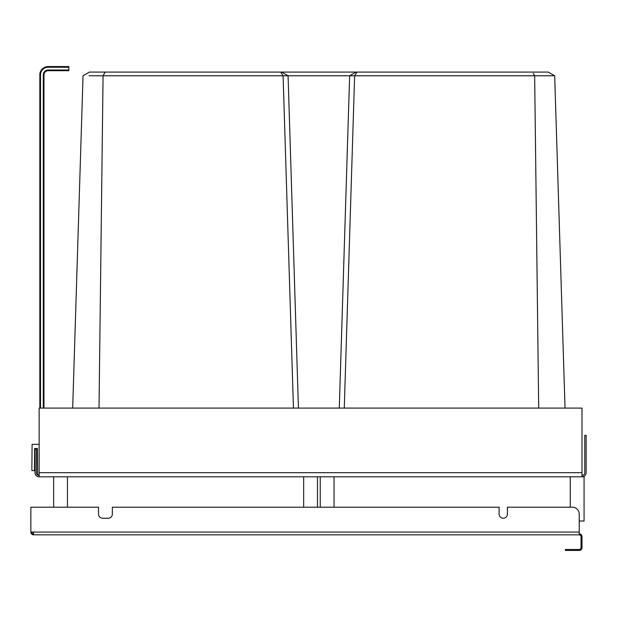 <?xml version="1.0" encoding="UTF-8"?>
<svg xmlns="http://www.w3.org/2000/svg" width="617" height="617" viewBox="0 0 617 617"><rect width="100%" height="100%" fill="white"/><g stroke="black" fill="none" stroke-linecap="round" stroke-linejoin="round"><path stroke-width="0.93" d="M552.508 74.518L550.372 73.284M72.906 400.911L74.079 363.452M75.235 326.316L78.644 216.883L75.235 326.316M559.079 217.014L562.488 326.455L559.079 216.883M68.834 67.245L48.118 67.245L48.118 66.559L68.834 66.559L68.834 70.7L48.118 70.7A4.142 4.142 0 0 0 43.969 74.842L43.969 408.092L72.683 408.092L83.04 75.775L84.822 74.742M86.557 73.747L89.434 72.081L548.289 72.081L551.197 73.762M533.597 73.893L534.654 75.775L554.675 75.775L548.289 72.081M103.749 74.557L104.404 73.408M548.598 75.775L554.089 75.775M293.453 408.092L283.087 75.775L355.716 75.775M99.021 408.092L103.07 75.775L89.118 75.775M533.96 74.541L533.281 73.346M298.435 408.092L288.077 75.775L281.684 72.081M280.704 72.081L283.072 75.775L103.07 75.775L105.16 72.081M317.477 476.818L317.477 507.205M303.664 476.818L303.664 507.205M67.454 476.818L67.454 507.205M53.64 476.818L53.64 507.205M83.04 75.775L89.434 72.081M39.141 475.437A2.761 2.761 0 0 1 36.372 472.676L36.372 449.191L34.992 449.191L34.992 472.676A4.142 4.142 0 0 0 39.141 476.818L39.141 408.092L582.008 408.092L565.033 408.092L554.675 75.775L551.613 74.009M538.695 408.092L534.654 75.775L354.644 75.775L357.019 72.081M582.008 408.092L582.008 476.818L584.075 476.818L584.075 521.018L579.24 521.018L579.24 534.831A1.797 1.797 0 0 1 581.037 536.628L581.037 547.68A1.797 1.797 0 0 1 579.24 549.477L572.337 549.477L572.337 550.441L579.24 550.441A2.761 2.761 0 0 0 582.008 547.68L582.008 536.628A2.761 2.761 0 0 0 579.24 533.867M334.052 476.818L334.052 507.205M320.238 476.818L320.238 507.205M570.262 476.818L570.262 507.205M344.271 408.092L354.628 75.775M339.281 408.092L349.638 75.775L356.032 72.081M582.008 475.437A2.761 2.761 0 0 0 584.769 472.676L584.769 435.378L586.15 435.378L586.15 472.676A4.142 4.142 0 0 1 582.008 476.818L39.141 476.818M48.118 67.245A7.597 7.597 0 0 0 40.521 74.842L39.827 74.842A8.291 8.291 0 0 1 48.118 66.559A8.291 8.291 0 0 0 39.827 74.842L39.827 408.092L39.141 408.092M39.141 474.743L37.637 474.743L37.413 448.497L34.652 448.497L34.459 470.601L31.907 470.601L31.883 467.84L32.092 444.356L39.141 444.356M37.413 448.497L34.652 448.497M572.337 549.477L565.427 549.477L565.427 550.441L572.337 550.441M31.814 532.07A1.797 1.797 0 0 0 33.611 533.867M33.611 534.831L33.611 532.07L30.85 532.07A2.761 2.761 0 0 0 33.611 534.831L579.24 534.831M33.611 532.07L579.24 532.07L579.24 514.115A6.91 6.91 0 0 0 572.337 507.205L507.413 507.205L507.413 514.115A4.142 4.142 0 0 1 503.271 518.257A4.142 4.142 0 0 1 499.122 514.115L499.122 507.205L112.348 507.205L112.348 514.115A4.142 4.142 0 0 1 108.206 518.257L102.677 518.257A4.142 4.142 0 0 1 98.535 514.115L98.535 507.205L30.85 507.205L30.85 532.07M582.008 472.676L39.141 472.676M40.521 74.842L40.521 408.092M68.834 70.014L48.118 70.014A4.836 4.836 0 0 0 43.283 74.842L43.283 408.092M48.118 70.7L48.118 70.014A4.836 4.836 0 0 0 43.283 74.842L43.969 74.842M48.118 70.014A4.836 4.836 0 0 0 43.283 74.842A4.836 4.836 0 0 1 48.118 70.014"/></g></svg>
